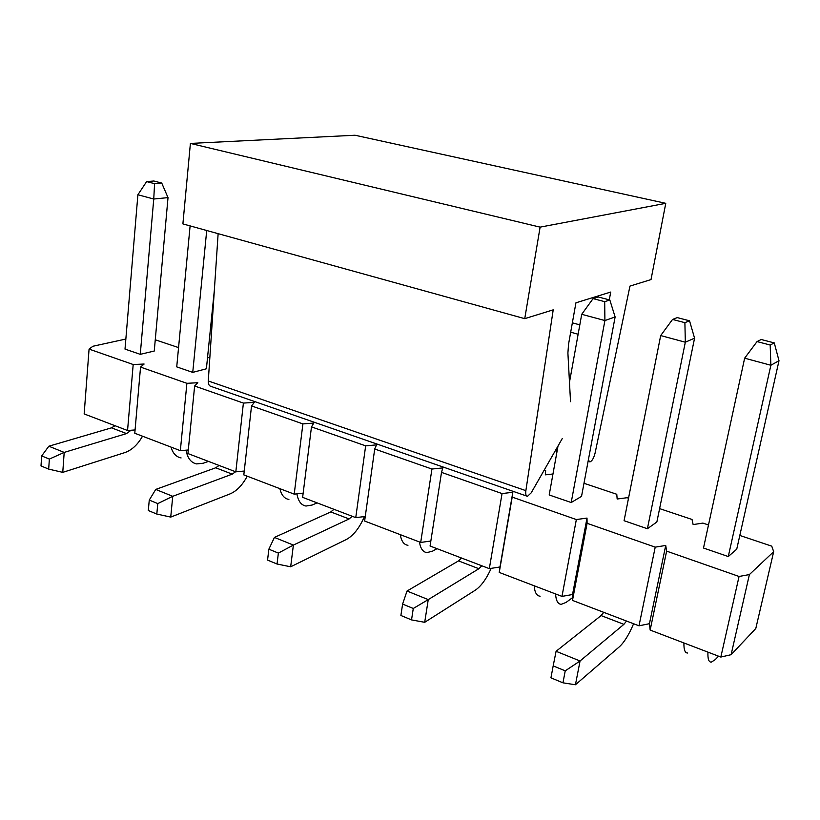 <?xml version="1.0" encoding="UTF-8"?>
<svg xmlns="http://www.w3.org/2000/svg" width="820" height="820" viewBox="0 0 820 820"><rect width="100%" height="100%" fill="white"/><g stroke="black" fill="none" stroke-linecap="round" stroke-linejoin="round"><path stroke-width="1.23" d="M562.233 438.608L531.196 492.851L527.465 496.325C525.958 496.12 525.425 494.224 525.866 490.657L553.213 309.847L524.738 318.662L182.891 223.901L190.404 143.428L355.019 135.238L665.768 203.329L651.018 279.579L629.965 286.098L595.095 453.06C593.752 458.247 592.019 461.199 589.887 461.906L588.329 460.071M526.676 496.049L211.191 386.456C209.161 386.025 208.188 384.201 208.28 380.972L218.13 233.669M524.738 318.662L540.114 227.14L190.404 143.428M540.114 227.14L665.768 203.329M609.28 299.853L610.726 292.053L575.927 302.816L568.567 344.082L567.901 353.03L570.525 401.687M684.895 322.67L689.538 320.805L677.279 317.606L672.543 319.441L684.895 322.67L685.325 342.207L694.571 338.178L689.538 320.805M672.543 319.441L660.684 335.575L685.325 342.207L647.4 528.736L624.071 520.71L660.684 335.575M694.571 338.178L656.861 521.991L647.4 528.736M626.511 621.037L623.907 624.338L580.058 660.981L556.083 651.285L601.08 615.584L603.735 612.335M575.435 684.761L562.951 682.824L565.236 670.842L580.058 660.981L575.435 684.761L619.366 646.785C624.235 642.337 628.971 634.659 633.604 623.743M562.951 682.824L550.938 677.832L553.182 665.891L565.236 670.842M556.083 651.285L553.182 665.891M481.801 565.779L478.88 568.721L428.255 599.604L407.017 591.025L458.503 560.9L461.465 558.01M424.698 622.308L411.527 619.899L413.28 608.471L428.255 599.604L424.698 622.308L475.292 590.195C481.084 586.249 486.383 578.961 491.19 568.352M411.527 619.899L400.888 615.482L402.61 604.084L413.28 608.471M407.017 591.025L402.61 604.084M352.252 516.303L349.094 518.947L293.386 545.074L274.433 537.418L330.788 511.926L333.976 509.322M290.669 566.784L277.037 564.016L278.369 553.09L293.386 545.074L290.669 566.784L346.286 539.529C353.399 535.644 359.447 527.998 364.428 516.569M277.037 564.016L267.556 560.08L268.858 549.185L278.369 553.09M274.433 537.418L268.858 549.185M235.586 471.756L232.255 474.134L172.743 496.305L155.738 489.427L215.732 467.789L219.083 465.452M170.734 517.092L156.804 514.048L157.788 503.582L172.743 496.305L170.734 517.092L230.092 493.886C236.693 491.067 242.402 485.173 247.23 476.194M156.804 514.048L148.307 510.522L149.26 500.087L157.788 503.582M155.738 489.427L149.26 500.087M154.58 183.67L161.735 183.065L153.811 181.005L146.636 181.589L154.58 183.67L153.75 199.024L168.018 197.62L161.735 183.065M146.636 181.589L137.893 194.75L153.75 199.024L140.271 354.332L125.009 349.094L137.893 194.75M168.018 197.62L154.252 351.042L140.271 354.332M131.056 430.233L126.526 433.585L64.196 452.414L48.841 446.213L111.53 427.835L115.005 425.703M62.761 472.361L48.677 469.112L49.364 459.077L64.196 452.414L62.761 472.361L124.906 452.568C131.825 450.129 137.698 444.676 142.526 436.209M48.677 469.112L41 465.924L41.676 455.92L49.364 459.077M48.841 446.213L41.676 455.92M761.226 339.511L757.044 341.581L770.185 345.025L774.275 342.914L761.226 339.511M774.275 342.914L779 360.718L770.872 365.259L770.185 345.025M779 360.718L736.739 549.164L728.273 556.544L770.872 365.259L744.642 358.186L757.044 341.581M744.642 358.186L703.498 548.026L728.273 556.544M707.947 652.136C707.65 658.942 708.787 662.273 711.329 662.13L715.204 659.649L718.545 656.184M687.693 653.027C685.018 653.109 683.757 649.747 683.931 642.962M598.293 296.994L593.085 298.613L604.699 301.657L609.844 300.007L598.293 296.994M609.844 300.007L615.123 316.971L604.904 320.548L604.699 301.657M615.123 316.971L581.534 496.377L571.202 502.527L604.904 320.548L581.718 314.306L593.085 298.613M581.718 314.306L569.48 382.274M558.01 445.998L549.195 494.962L571.202 502.527M555.57 593.947C555.98 600.63 557.866 604.084 561.218 604.319L566.046 602.433L572.503 597.688M540.124 596.201C536.669 595.914 534.691 592.44 534.179 585.777M419.471 541.969C420.445 548.518 422.915 552.065 426.892 552.598L432.468 551.194L437.009 548.672M407.96 545.3C403.901 544.726 401.339 541.179 400.303 534.65M296.922 493.845C298.152 501.112 301.176 505.171 306.003 506.042L312.154 505.028L317.094 502.875M288.896 499.452C284.366 498.652 281.362 495.054 279.886 488.669M190.107 225.91L176.73 366.878L192.741 372.382L206.712 230.512M186.089 450.17C187.462 458.144 190.968 462.716 196.605 463.915L203.206 463.238L208.454 461.393M192.741 372.382L206.394 368.785L214.338 290.352M181.097 457.939C176.197 456.945 172.835 453.337 171.021 447.095M639.005 625.814L572.483 600.404L572.534 594.51L561.977 596.396L499.236 572.432L499.985 566.968L489.325 568.649L430.069 546.018L441.508 472.381L502.055 493.568L512.818 492.277L512.192 497.115L576.347 519.552L587.007 518.076L587.099 523.314L655.211 547.145L639.005 625.814L649.44 623.702L665.727 545.454L655.211 547.145M430.838 541.026L420.691 542.44L364.623 521.028L374.709 449.011L431.935 469.04L442.779 467.912L441.508 472.381M365.269 516.467L355.757 517.635L302.631 497.351L311.477 426.892L365.659 445.844L376.544 444.881L374.709 449.011M303.154 493.168L294.216 494.142L243.817 474.893L251.535 405.92L302.898 423.899L313.824 423.058L311.477 426.892M244.247 471.039L235.822 471.838L187.934 453.552L194.637 386.015L243.396 403.081L254.333 402.374L251.535 405.92M188.292 449.985L180.338 450.651L134.787 433.257L140.548 367.093L186.898 383.319L197.835 382.725L194.637 386.015M135.075 429.946L127.551 430.5L84.163 413.926L89.073 349.094L133.188 364.521L144.115 364.039L140.548 367.093M650.157 630.067L666.629 551.132L739.056 576.47L749.398 574.564L773.68 551.675L755.804 628.489L731.102 654.698L720.831 657.056L650.157 630.067L649.44 623.702M666.629 551.132L665.727 545.454M708.49 524.974L702.904 523.098L693.136 524.574L692.029 519.46L659.608 508.615M628.52 498.201L627.054 497.719L617.152 499.011L616.784 494.275L583.983 483.298M552.967 473.991L545.341 474.841L545.649 470.465L544.265 470.003M209.807 358.053L207.552 357.294M178.555 347.598L155.257 339.798M125.849 339.049L92.957 346.245L89.073 349.094M773.68 551.675L771.753 546.151L739.814 535.46M749.398 574.564L731.102 654.698M739.056 576.47L720.831 657.056M127.551 430.5L133.188 364.521M180.338 450.651L186.898 383.319M235.822 471.838L243.396 403.081M294.216 494.142L302.898 423.899M355.757 517.635L365.659 445.844M420.691 542.44L431.935 469.04M489.325 568.649L502.055 493.568M499.985 566.968L512.818 492.277M499.236 572.432L512.192 497.115M561.977 596.396L576.347 519.552M572.534 594.51L587.007 518.076M572.483 600.404L587.099 523.314M588.842 461.137L588.176 460.912M557.139 450.815L555.55 450.293M578.131 334.242L570.689 332.182M579.812 324.863L572.36 322.824M525.866 490.657L208.28 380.972M623.907 624.338L601.08 615.584M478.88 568.721L458.503 560.9M349.094 518.947L330.788 511.926M232.255 474.134L215.732 467.789M126.526 433.585L111.53 427.835M555.335 450.651L557.067 451.215M588.094 461.322L589.293 461.711"/></g></svg>
